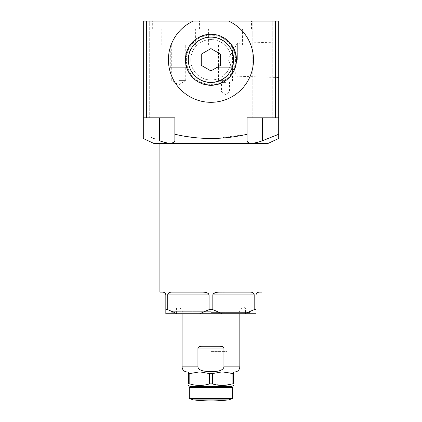<?xml version="1.0" encoding="UTF-8"?>
<svg xmlns="http://www.w3.org/2000/svg" width="422" height="422" viewBox="0 0 422 422"><rect width="100%" height="100%" fill="white"/><g stroke="black" fill="none" stroke-linecap="round" stroke-linejoin="round"><path stroke-width="0.32" stroke-dasharray="2.11 1.58" d="M174.74 141.391L174.856 117.828L174.856 134.28L174.856 117.828L143.301 117.828L159.389 117.828L143.301 117.828L143.301 21.1L275.608 21.1L275.608 117.828L278.699 117.828L247.039 117.828L278.699 117.828L278.699 138.463M275.608 117.828L247.039 117.828L247.039 140.711L247.376 141.829M252.815 117.828L272.201 117.828L252.815 117.828L272.201 117.828L252.815 117.828L252.815 21.1L272.201 21.1L252.815 21.1L272.201 21.1L252.815 21.1L252.815 117.828M149.694 117.828L169.08 117.828L149.694 117.828L169.08 117.828L149.694 117.828L149.694 21.1L169.08 21.1L149.694 21.1L169.08 21.1L149.694 21.1L149.694 117.828M273.952 136.2L262.51 140.711L262.51 117.828M259.388 141.803L252.182 143.253L247.862 142.341M247.039 134.28L247.039 117.828L247.039 134.28M146.392 117.828L146.392 21.1M247.002 134.291L216.655 138.374M212.63 138.479L206.574 138.421M205.683 138.395L194.463 137.567M188.423 136.786L181.513 135.631M275.608 21.1L278.699 21.1L278.699 117.828M278.699 59.771L278.699 42.036L278.699 59.771M267.664 143.612L154.23 143.612M155.122 139.06L152.226 137.915M151.493 137.625L151.129 137.477M174.033 142.341L169.602 143.248L162.517 141.803M143.301 134.301L143.301 117.828M178.722 21.1L152.685 21.1L178.722 21.1M225.49 21.1L199.448 21.1L225.49 21.1M272.201 117.828L272.201 21.1L272.201 117.828M169.08 117.828L169.08 21.1L169.08 117.828M193.229 21.1A42.538 42.538 0 0 0 177.525 86.083A42.538 42.538 0 0 0 244.375 86.083A42.538 42.538 0 0 0 228.671 21.1M210.947 34.662A25.109 25.109 0 0 1 236.056 59.771A25.109 25.109 0 0 1 210.947 84.88A25.109 25.109 0 0 1 185.838 59.771A25.109 25.109 0 0 1 210.947 34.662M210.947 36.862A22.909 22.909 0 0 1 233.857 59.771A22.909 22.909 0 0 1 210.947 82.68A22.909 22.909 0 0 1 188.043 59.771A22.909 22.909 0 0 1 210.947 36.862M210.947 37.189A22.582 22.582 0 0 0 188.365 59.771A22.582 22.582 0 0 0 210.947 82.353A22.582 22.582 0 0 1 188.365 59.771A22.582 22.582 0 0 1 210.947 37.189A22.582 22.582 0 0 1 233.535 59.771A22.582 22.582 0 0 1 210.947 82.353A22.582 22.582 0 0 0 233.535 59.771A22.582 22.582 0 0 0 210.947 37.189M210.947 84.363A24.597 24.597 0 0 0 235.545 59.771A24.597 24.597 0 0 0 210.947 35.174A24.597 24.597 0 0 0 186.355 59.771A24.597 24.597 0 0 0 210.947 84.363M210.921 70.922L220.59 65.341L220.59 54.174L210.921 48.593L201.257 54.174L201.257 65.341L210.921 70.922M210.947 143.612L261.993 143.612L210.947 143.612M169.254 292.578L167.713 294.888L209.069 294.888L209.069 309.637L212.825 309.637L222.347 313.762L244.665 313.762L254.186 309.637L256.064 309.637L256.064 313.762L244.665 313.762M209.069 294.888L207.329 292.947M206.885 292.768L206.574 292.662M205.925 292.483L202.275 292.108L170.82 292.156M167.713 294.888L167.713 309.637L177.229 313.762L165.83 313.762L165.83 309.637L167.713 309.637M165.83 294.888L165.83 309.637M165.799 294.451L165.688 294.007M165.297 293.248L165.039 292.942M159.901 292.108L163.05 292.108M258.85 292.108L261.993 292.108M256.597 293.253L256.207 294.007M256.101 294.451L256.064 309.637M215.009 292.768L212.825 294.888L254.186 294.888L254.186 309.637M253.585 293.285L252.166 292.383M251.686 292.251L251.401 292.198M251.074 292.151L217.435 292.224M217.082 292.272L215.167 292.71M212.825 294.888L212.825 309.637M222.347 313.762L199.553 313.762L209.069 309.637M199.553 313.762L177.229 313.762M210.947 313.762L250.81 313.762L210.947 313.762M210.947 311.7L172.276 311.7L210.947 311.7M210.947 312.628L249.618 312.628L210.947 312.628M182.072 366.871L197.944 366.871C198.609 370.131 202.94 371.703 210.947 371.597C219.308 371.56 223.639 369.983 223.95 366.871L223.95 348.103L220.089 346.262M220.078 346.262L219.329 346.246M219.313 346.246L202.586 346.246M200.64 372.025L209.523 373.57L212.371 373.57L221.26 372.025L233.508 372.025L188.391 372.025L221.26 372.025L198.699 372.025L189.816 373.57L189.816 383.883C196.388 385.961 202.956 385.961 209.523 383.883L212.371 383.883L222.447 385.444M197.944 366.871L197.944 348.103L223.95 348.103M201.832 346.262L201.062 346.314M200.803 346.346L200.376 346.409M199.849 346.525L199.337 346.684M198.867 346.895L197.944 348.103M233.508 373.57L232.079 373.57L232.079 383.883L233.508 383.883L233.508 372.025M223.196 372.025L232.079 373.57M188.391 372.025L188.391 373.57L189.816 373.57M188.391 373.57L188.391 383.883L189.816 383.883M209.523 373.57L209.523 383.883M212.371 373.57L212.371 383.883M231.747 386.462L190.148 386.462M223.544 385.418L232.074 383.888M189.293 387.496L232.606 387.496M232.606 398.479L189.293 398.479M193.118 399.871L228.782 399.871M178.722 29.039L152.685 29.039L178.722 29.039M178.722 45.128L161.811 45.128L178.722 45.128M178.722 80.602L185.733 80.602L178.722 80.602M225.49 29.039L199.448 29.039L225.49 29.039M225.49 45.128L208.579 45.128L225.49 45.128M225.49 80.602L218.475 80.602L225.49 80.602M225.49 82.401L221.466 82.401L225.49 82.401M225.49 92.049L221.466 92.049L225.49 92.049M237.338 59.771L237.338 43.324L237.338 59.771M210.947 351.399L227.089 351.399L210.947 351.399M210.947 39.557A20.214 20.214 0 0 0 190.739 59.771A20.214 20.214 0 0 0 210.947 79.985A20.214 20.214 0 0 0 231.161 59.771A20.214 20.214 0 0 0 210.947 39.557A20.214 20.214 0 0 1 231.161 59.771A20.214 20.214 0 0 1 210.947 79.985A20.214 20.214 0 0 1 190.739 59.771A20.214 20.214 0 0 1 210.947 39.557A20.214 20.214 0 0 0 190.739 59.771A20.214 20.214 0 0 0 210.947 79.985A20.214 20.214 0 0 0 231.161 59.771A20.214 20.214 0 0 0 210.947 39.557M210.947 37.215A22.556 22.556 0 0 1 233.508 59.771A22.556 22.556 0 0 1 210.947 82.327A22.556 22.556 0 0 1 188.391 59.771A22.556 22.556 0 0 1 210.947 37.215A22.556 22.556 0 0 0 188.391 59.771A22.556 22.556 0 0 0 210.947 82.327A22.556 22.556 0 0 0 233.508 59.771A22.556 22.556 0 0 0 210.947 37.215M178.722 67.71L170.266 67.71L178.722 67.71C169.718 67.71 169.718 67.71 178.722 67.71C187.732 67.71 187.732 67.71 178.722 67.71M225.49 67.71L217.035 67.71L225.49 67.71C216.481 67.71 216.481 67.71 225.49 67.71C234.495 67.71 234.495 67.71 225.49 67.71M159.389 140.711L159.389 117.828M210.947 309.02L245.493 309.02L210.947 309.02M210.947 307.986L241.648 307.986L210.947 307.986M239.823 366.871L223.95 366.871M172.276 312.628L172.276 311.7L171.089 313.762M249.618 312.628L249.618 311.7L250.81 313.762M245.493 312.628L245.493 309.02C245.393 307.786 244.702 307.095 243.431 306.958L178.464 306.958C177.193 307.095 176.507 307.786 176.401 309.02L176.401 312.628M182.932 312.628L180.252 307.986L178.464 306.958L243.431 306.958L241.648 307.986L238.968 312.628M239.823 313.762L239.823 312.628M182.072 313.762L182.072 312.628M152.685 29.039L152.685 21.1M204.76 29.039L204.76 21.1M161.811 45.128L161.811 29.039M195.634 45.128L195.634 29.039M171.712 45.128L171.712 80.602L178.722 84.817L185.733 80.602L185.733 45.128M199.448 29.039L199.448 21.1M251.528 29.039L251.528 21.1M208.579 45.128L208.579 29.039M242.402 45.128L242.402 29.039M218.475 45.128L218.475 80.602L221.466 82.401L221.466 92.049L225.49 94.465L229.51 92.049L229.51 82.401L232.501 80.602L232.501 45.128M278.699 77.506L237.338 76.218L227.838 59.771L237.338 43.324L278.699 42.036M224.921 372.025L224.921 351.399M196.974 372.025L196.974 351.399M194.811 351.399L194.811 372.025M227.089 351.399L227.089 372.025M170.266 67.71L170.266 45.128M187.178 67.71L187.178 45.128M217.035 67.71L217.035 45.128M233.946 67.71L233.946 45.128"/><path stroke-width="0.63" d="M151.129 137.477L155.122 139.06M273.952 136.2L278.699 134.259L278.699 117.828L247.039 117.828L247.039 140.711C248.004 144.108 253.158 144.108 262.51 140.711L278.699 134.259L278.699 138.463L267.664 143.612L154.23 143.612L143.301 138.511L143.301 117.828L174.856 117.828L174.856 134.28C198.926 139.861 222.985 139.861 247.039 134.28L247.002 134.291M262.51 117.828L262.51 140.711L259.388 141.803M247.862 142.341L247.376 141.829M216.655 138.374L212.63 138.479M206.574 138.421L205.683 138.395M194.463 137.567L188.423 136.786M181.513 135.631L174.856 134.28L174.856 140.711C174.064 144.108 168.911 144.108 159.389 140.711L159.389 117.828M278.699 117.828L278.699 21.1L146.392 21.1L146.392 117.828M143.301 134.301L143.301 138.511M152.226 137.915L151.493 137.625M174.74 141.391L174.033 142.341M162.517 141.803L159.389 140.711M146.392 21.1L143.301 21.1L143.301 117.828M210.947 85.291A25.52 25.52 0 0 0 236.473 59.771A25.52 25.52 0 0 0 210.947 34.251A25.52 25.52 0 0 0 185.427 59.771A25.52 25.52 0 0 0 210.947 85.291M210.947 82.406A22.635 22.635 0 0 1 188.312 59.771A22.635 22.635 0 0 1 210.947 37.136A22.635 22.635 0 0 1 233.582 59.771A22.635 22.635 0 0 1 210.947 82.406M210.921 70.922L220.59 65.341L220.59 54.174L210.921 48.593L201.257 54.174L201.257 65.341L210.921 70.922M228.671 21.1A42.538 42.538 0 0 1 244.375 86.083A42.538 42.538 0 0 1 177.525 86.083A42.538 42.538 0 0 1 193.229 21.1M275.608 117.828L275.608 21.1M207.329 292.947L206.885 292.768M206.574 292.662L205.925 292.483M170.82 292.156L169.254 292.578M164.722 292.668L163.05 292.108C164.617 292.14 165.545 293.068 165.83 294.888L165.799 294.451M165.688 294.007L165.297 293.248M163.05 292.108L159.901 292.108L159.901 143.612M165.83 294.888L165.83 313.762L177.229 313.762L167.713 309.637L165.83 309.637M167.713 294.888C167.819 293.095 169.153 292.166 171.722 292.108L202.275 292.108C206.379 292.14 208.642 293.068 209.069 294.888L167.713 294.888L167.713 309.637M209.069 294.888L209.069 309.637L199.553 313.762L177.229 313.762M212.825 294.888C213.252 293.068 215.521 292.14 219.619 292.108L250.177 292.108C252.741 292.166 254.081 293.095 254.186 294.888L212.825 294.888L212.825 309.637L209.069 309.637M253.585 293.285L254.186 294.888L254.186 309.637L256.064 309.637L256.064 294.888C256.349 293.068 257.278 292.14 258.85 292.108L257.024 292.789M261.993 143.612L261.993 292.108L258.85 292.108M256.85 292.952L256.597 293.253M256.207 294.007L256.101 294.451M252.166 292.383L251.686 292.251M251.401 292.198L251.074 292.151M217.435 292.224L217.082 292.272M254.186 309.637L244.665 313.762L256.064 313.762L256.064 309.637M212.825 309.637L222.347 313.762L199.553 313.762M222.347 313.762L244.665 313.762M219.329 346.246L219.313 346.246C222.13 346.219 223.676 346.842 223.95 348.103L223.95 366.871C223.291 370.131 218.955 371.703 210.947 371.597C202.592 371.56 198.256 369.983 197.944 366.871L197.944 348.103C198.219 346.842 199.764 346.219 202.586 346.246L201.832 346.262M202.586 346.246L219.313 346.246M197.944 366.871L182.072 366.871C182.378 369.999 184.097 371.719 187.231 372.025L234.669 372.025L221.26 372.025L212.371 373.57L209.523 373.57L200.64 372.025M200.376 346.409L199.849 346.525M199.337 346.684L198.867 346.895M187.231 372.025L198.699 372.025L189.816 373.57L188.391 373.57L188.391 372.025M233.508 372.025L233.508 373.57L223.196 372.025M232.079 373.57L232.079 383.883L233.508 383.883C233.508 385.961 233.508 385.961 233.508 383.883C233.508 385.961 233.508 385.961 233.508 383.883L233.508 373.57M209.523 373.57L209.523 383.883C202.95 385.961 196.383 385.961 189.816 383.883L188.391 383.883C188.391 385.961 188.391 385.961 188.391 383.883C188.391 385.961 188.391 385.961 188.391 383.883L188.391 373.57M212.371 373.57L212.371 383.883L209.523 383.883M189.816 373.57L189.816 383.883M232.074 383.888L232.079 383.883C225.512 385.961 218.944 385.961 212.371 383.883M188.391 385.45L190.148 386.462L231.747 386.462L233.508 385.45M222.447 385.444L223.544 385.418M210.947 387.496L189.293 387.496L189.293 398.479L232.606 398.479L232.606 387.496L210.947 387.496M193.118 399.871A154.684 154.684 0 0 0 228.782 399.871L193.118 399.871L189.293 398.479M223.95 366.871L239.823 366.871L239.823 313.762M197.944 348.103L223.95 348.103M239.823 366.871C239.517 369.999 237.797 371.719 234.669 372.025M182.072 366.871L182.072 313.762M191.076 386.462L189.293 387.496M230.818 386.462L232.606 387.496M228.782 399.871L232.606 398.479"/></g></svg>
